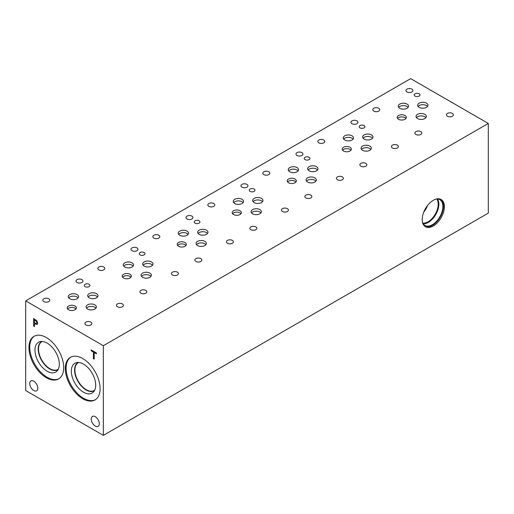 <?xml version="1.0" encoding="UTF-8"?>
<svg xmlns="http://www.w3.org/2000/svg" width="514" height="514" viewBox="0 0 514 514"><rect width="100%" height="100%" fill="white"/><g stroke="black" fill="none" stroke-linecap="round" stroke-linejoin="round"><path stroke-width="0.77" d="M103.34 345.716L103.34 435.364L25.7 390.544L25.7 300.889L103.34 345.716L488.3 123.456L410.66 78.636L25.7 300.889M34.496 319.901L34.496 322.882L36.462 323.569L36.828 322.67L36.359 321.263L34.534 319.875L36.404 321.237L36.867 322.644L36.5 323.544M36.95 320.929L37.721 323.158L37.156 324.488L34.496 323.73L34.496 326.512L33.635 326.017L33.635 318.545L36.95 320.929M33.635 326.017L33.673 318.571M34.496 326.467L33.673 325.992M34.496 323.73L37.201 324.469M82.715 398.716A24.595 14.199 60 0 1 66.647 377.038A24.595 14.199 60 0 1 70.418 357.333A24.595 14.199 60 0 1 82.715 358.547A24.595 14.199 60 0 1 98.778 380.225A24.595 14.199 60 0 1 95.013 399.931A24.595 14.199 60 0 1 82.715 398.716M46.324 377.706A24.595 14.199 60 0 1 30.262 356.035A24.595 14.199 60 0 1 34.027 336.323A24.595 14.199 60 0 1 46.324 337.544A24.595 14.199 60 0 1 62.393 359.215A24.595 14.199 60 0 1 58.622 378.921A24.595 14.199 60 0 1 46.324 377.706M37.811 388.211A5.712 3.296 60 0 1 36.629 390.826A5.712 3.296 60 0 1 32.228 389.291A5.712 3.296 60 0 1 29.735 383.547A5.712 3.296 60 0 1 30.917 380.932A5.712 3.296 60 0 1 35.318 382.461A5.712 3.296 60 0 1 37.811 388.211M99.305 423.709A5.712 3.296 60 0 1 98.123 426.324A5.712 3.296 60 0 1 93.721 424.795A5.712 3.296 60 0 1 91.229 419.051A5.712 3.296 60 0 1 92.411 416.436A5.712 3.296 60 0 1 96.812 417.966A5.712 3.296 60 0 1 99.305 423.709M94.235 359.132L93.375 358.637L93.375 352.051L91.203 350.799L91.203 349.912L96.401 352.919L96.401 353.799L94.235 352.546L94.235 359.132M94.235 359.087L93.413 358.618L93.413 352.026L91.241 350.773L91.241 349.938M94.235 352.546L96.401 353.754M103.34 435.364L488.3 213.111L488.3 123.456M440.684 199.265A15.722 9.079 -60 0 1 443.492 206.172A15.722 9.079 -60 0 1 436.932 221.662A15.722 9.079 -60 0 1 424.994 226.443M444.424 206.705A15.722 9.079 -60 0 1 437.562 222.523A15.722 9.079 -60 0 1 425.444 226.738A15.722 9.079 -60 0 1 422.193 219.542A15.722 9.079 -60 0 1 429.055 203.724A15.722 9.079 -60 0 1 441.166 199.509A15.722 9.079 -60 0 1 444.424 206.705M436.078 199.091A14.861 8.577 -60 0 1 439.804 199.715A14.861 8.577 -60 0 1 442.882 206.519A14.861 8.577 -60 0 1 436.392 221.476A14.861 8.577 -60 0 1 424.943 225.453A14.861 8.577 -60 0 1 422.54 222.543M437.504 199.034A14.861 8.577 -60 0 1 438.847 204.186A14.861 8.577 -60 0 1 423.208 223.808M436.784 199.027A14.405 8.314 -60 0 1 438.198 204.186A14.405 8.314 -60 0 1 433.064 217.364A14.405 8.314 -60 0 1 422.836 223.185M427.648 205.349A14.405 8.314 -60 0 1 423.742 212.109M59.02 378.683A24.595 14.199 60 0 1 47.127 377.244A24.595 14.199 60 0 1 31.174 355.932A24.595 14.199 60 0 1 34.438 336.105M47.127 371.224A17.219 9.939 60 0 1 35.485 354.557A17.219 9.939 60 0 1 40.304 341.579A17.219 9.939 60 0 1 47.127 343.101A17.219 9.939 60 0 1 57.883 356.78A17.219 9.939 60 0 1 57.215 370.864A17.219 9.939 60 0 1 47.127 371.224M58.114 369.572A16.249 9.38 60 0 1 57.812 369.759A16.249 9.38 60 0 1 49.691 368.949A16.249 9.38 60 0 1 39.07 354.634A16.249 9.38 60 0 1 41.563 341.611A16.249 9.38 60 0 1 41.872 341.444M57.812 369.752A16.249 9.38 60 0 1 49.691 368.949A16.249 9.38 60 0 1 39.077 354.628A16.249 9.38 60 0 1 41.563 341.611M42.334 341.469A16.018 9.246 -120 0 0 41.846 341.714A16.018 9.246 -120 0 0 38.531 349.045A16.018 9.246 -120 0 0 45.521 365.165A16.018 9.246 -120 0 0 57.864 369.457A16.018 9.246 -120 0 0 58.32 369.161M94.704 390.171A16.018 9.246 60 0 1 94.248 390.467A16.018 9.246 60 0 1 81.912 386.175A16.018 9.246 60 0 1 74.915 370.054A16.018 9.246 60 0 1 78.237 362.723A16.018 9.246 60 0 1 78.719 362.473M95.405 399.686A24.595 14.199 60 0 1 83.512 398.247A24.595 14.199 60 0 1 67.559 376.942A24.595 14.199 60 0 1 70.823 357.114M83.512 392.227A17.219 9.939 60 0 1 71.876 375.567A17.219 9.939 60 0 1 76.695 362.582A17.219 9.939 60 0 1 83.512 364.111A17.219 9.939 60 0 1 94.268 377.784A17.219 9.939 60 0 1 93.599 391.867A17.219 9.939 60 0 1 83.512 392.227M94.499 390.576A16.249 9.38 60 0 1 94.197 390.762A16.249 9.38 60 0 1 86.076 389.959A16.249 9.38 60 0 1 75.462 375.638A16.249 9.38 60 0 1 77.948 362.621A16.249 9.38 60 0 1 78.263 362.454M94.203 390.762A16.249 9.38 60 0 1 86.076 389.959A16.249 9.38 60 0 1 75.462 375.638A16.249 9.38 60 0 1 77.948 362.614M89.134 284.287A2.853 1.651 180 0 1 89.969 285.456A2.853 1.651 180 0 1 88.202 286.979A2.853 1.651 180 0 1 85.093 286.619A2.853 1.651 180 0 1 84.257 285.456A2.853 1.651 180 0 1 86.018 283.934A2.853 1.651 180 0 1 89.134 284.287M199.117 220.789A2.853 1.651 180 0 1 199.959 221.952A2.853 1.651 180 0 1 198.192 223.474A2.853 1.651 180 0 1 195.082 223.121A2.853 1.651 180 0 1 194.247 221.952A2.853 1.651 180 0 1 196.007 220.429A2.853 1.651 180 0 1 199.117 220.789M364.105 125.538A2.853 1.651 180 0 1 364.94 126.701A2.853 1.651 180 0 1 363.18 128.224A2.853 1.651 180 0 1 360.063 127.87A2.853 1.651 180 0 1 359.228 126.701A2.853 1.651 180 0 1 360.995 125.178A2.853 1.651 180 0 1 364.105 125.538M309.107 157.284A2.853 1.651 180 0 1 309.942 158.453A2.853 1.651 180 0 1 308.182 159.976A2.853 1.651 180 0 1 305.072 159.616A2.853 1.651 180 0 1 304.237 158.453A2.853 1.651 180 0 1 305.997 156.931A2.853 1.651 180 0 1 309.107 157.284M144.126 252.541A2.853 1.651 180 0 1 144.961 253.704A2.853 1.651 180 0 1 143.2 255.227A2.853 1.651 180 0 1 140.091 254.873A2.853 1.651 180 0 1 139.249 253.704A2.853 1.651 180 0 1 141.016 252.181A2.853 1.651 180 0 1 144.126 252.541M254.115 189.036A2.853 1.651 180 0 1 254.95 190.206A2.853 1.651 180 0 1 253.19 191.728A2.853 1.651 180 0 1 250.08 191.369A2.853 1.651 180 0 1 249.239 190.206A2.853 1.651 180 0 1 251.005 188.683A2.853 1.651 180 0 1 254.115 189.036M75.969 308.978A4.575 2.641 0 0 0 75.025 308.188A4.575 2.641 0 0 0 67.617 308.978M75.025 306.029A4.575 2.641 180 0 1 76.368 307.899A4.575 2.641 180 0 1 73.541 310.34A4.575 2.641 180 0 1 68.555 309.769A4.575 2.641 180 0 1 67.218 307.899A4.575 2.641 180 0 1 70.039 305.457A4.575 2.641 180 0 1 75.025 306.029M185.959 245.474A4.575 2.641 0 0 0 185.014 244.683A4.575 2.641 0 0 0 177.606 245.474M185.014 242.531A4.575 2.641 180 0 1 186.357 244.394A4.575 2.641 180 0 1 183.53 246.836A4.575 2.641 180 0 1 178.544 246.264A4.575 2.641 180 0 1 177.208 244.394A4.575 2.641 180 0 1 180.028 241.959A4.575 2.641 180 0 1 185.014 242.531M350.94 150.223A4.575 2.641 0 0 0 350.002 149.433A4.575 2.641 0 0 0 342.587 150.223M350.002 147.274A4.575 2.641 180 0 1 351.338 149.144A4.575 2.641 180 0 1 348.518 151.585A4.575 2.641 180 0 1 343.532 151.013A4.575 2.641 180 0 1 342.189 149.144A4.575 2.641 180 0 1 345.016 146.702A4.575 2.641 180 0 1 350.002 147.274M405.931 118.471A4.575 2.641 0 0 0 404.993 117.68A4.575 2.641 0 0 0 397.579 118.471M404.993 115.528A4.575 2.641 180 0 1 406.336 117.391A4.575 2.641 180 0 1 403.509 119.833A4.575 2.641 180 0 1 398.523 119.261A4.575 2.641 180 0 1 397.181 117.391A4.575 2.641 180 0 1 400.008 114.956A4.575 2.641 180 0 1 404.993 115.528M295.948 181.975A4.575 2.641 0 0 0 295.004 181.185A4.575 2.641 0 0 0 287.596 181.975M295.004 179.026A4.575 2.641 180 0 1 296.347 180.896A4.575 2.641 180 0 1 293.52 183.337A4.575 2.641 180 0 1 288.534 182.766A4.575 2.641 180 0 1 287.197 180.896A4.575 2.641 180 0 1 290.018 178.454A4.575 2.641 180 0 1 295.004 179.026M130.961 277.226A4.575 2.641 0 0 0 130.023 276.436A4.575 2.641 0 0 0 122.608 277.226M130.023 274.277A4.575 2.641 180 0 1 131.359 276.147A4.575 2.641 180 0 1 128.539 278.588A4.575 2.641 180 0 1 123.553 278.016A4.575 2.641 180 0 1 122.21 276.147A4.575 2.641 180 0 1 125.037 273.705A4.575 2.641 180 0 1 130.023 274.277M240.95 213.721A4.575 2.641 0 0 0 240.012 212.937A4.575 2.641 0 0 0 232.598 213.721M240.012 210.779A4.575 2.641 180 0 1 241.349 212.648A4.575 2.641 180 0 1 238.528 215.083A4.575 2.641 180 0 1 233.542 214.511A4.575 2.641 180 0 1 232.199 212.648A4.575 2.641 180 0 1 235.026 210.207A4.575 2.641 180 0 1 240.012 210.779M260.906 212.918A5.14 2.968 0 0 0 259.846 212.031A5.14 2.968 0 0 0 251.519 212.918M259.846 209.603A5.14 2.968 180 0 1 261.35 211.704A5.14 2.968 180 0 1 258.176 214.447A5.14 2.968 180 0 1 252.573 213.805A5.14 2.968 180 0 1 251.07 211.704A5.14 2.968 180 0 1 254.244 208.96A5.14 2.968 180 0 1 259.846 209.603M78.115 297.889A5.14 2.968 0 0 0 77.061 297.002A5.14 2.968 0 0 0 68.728 297.889M77.061 294.58A5.14 2.968 180 0 1 78.565 296.674A5.14 2.968 180 0 1 75.391 299.418A5.14 2.968 180 0 1 69.788 298.775A5.14 2.968 180 0 1 68.278 296.674A5.14 2.968 180 0 1 71.452 293.931A5.14 2.968 180 0 1 77.061 294.58M97.525 296.963A5.14 2.968 0 0 0 96.465 296.077A5.14 2.968 0 0 0 88.138 296.963M96.465 293.648A5.14 2.968 180 0 1 97.975 295.749A5.14 2.968 180 0 1 94.801 298.493A5.14 2.968 180 0 1 89.198 297.85A5.14 2.968 180 0 1 87.688 295.749A5.14 2.968 180 0 1 90.862 293.006A5.14 2.968 180 0 1 96.465 293.648M150.917 276.416A5.14 2.968 0 0 0 149.857 275.53A5.14 2.968 0 0 0 141.53 276.416M149.857 273.107A5.14 2.968 180 0 1 151.367 275.208A5.14 2.968 180 0 1 148.193 277.945A5.14 2.968 180 0 1 142.584 277.303A5.14 2.968 180 0 1 141.08 275.208A5.14 2.968 180 0 1 144.254 272.465A5.14 2.968 180 0 1 149.857 273.107M188.105 234.384A5.14 2.968 0 0 0 187.045 233.497A5.14 2.968 0 0 0 178.718 234.384M187.045 231.075A5.14 2.968 180 0 1 188.554 233.176A5.14 2.968 180 0 1 185.381 235.92A5.14 2.968 180 0 1 179.778 235.277A5.14 2.968 180 0 1 178.268 233.176A5.14 2.968 180 0 1 181.442 230.433A5.14 2.968 180 0 1 187.045 231.075M207.515 233.459A5.14 2.968 0 0 0 206.455 232.572A5.14 2.968 0 0 0 198.128 233.459M206.455 230.15A5.14 2.968 180 0 1 207.964 232.251A5.14 2.968 180 0 1 204.79 234.994A5.14 2.968 180 0 1 199.188 234.345A5.14 2.968 180 0 1 197.678 232.251A5.14 2.968 180 0 1 200.852 229.507A5.14 2.968 180 0 1 206.455 230.15M315.898 181.166A5.14 2.968 0 0 0 314.844 180.279A5.14 2.968 0 0 0 306.511 181.166M314.844 177.857A5.14 2.968 180 0 1 316.348 179.951A5.14 2.968 180 0 1 313.174 182.695A5.14 2.968 180 0 1 307.571 182.052A5.14 2.968 180 0 1 306.061 179.951A5.14 2.968 180 0 1 309.235 177.208A5.14 2.968 180 0 1 314.844 177.857M353.086 139.133A5.14 2.968 0 0 0 352.032 138.247A5.14 2.968 0 0 0 343.699 139.133M352.032 135.825A5.14 2.968 180 0 1 353.536 137.925A5.14 2.968 180 0 1 350.362 140.669A5.14 2.968 180 0 1 344.759 140.02A5.14 2.968 180 0 1 343.249 137.925A5.14 2.968 180 0 1 346.43 135.182A5.14 2.968 180 0 1 352.032 135.825M372.496 138.208A5.14 2.968 0 0 0 371.442 137.322A5.14 2.968 0 0 0 363.109 138.208M371.442 134.899A5.14 2.968 180 0 1 372.946 136.994A5.14 2.968 180 0 1 369.772 139.737A5.14 2.968 180 0 1 364.169 139.095A5.14 2.968 180 0 1 362.659 136.994A5.14 2.968 180 0 1 365.833 134.257A5.14 2.968 180 0 1 371.442 134.899M425.888 117.661A5.14 2.968 0 0 0 424.827 116.774A5.14 2.968 0 0 0 416.501 117.661M424.827 114.352A5.14 2.968 180 0 1 426.337 116.453A5.14 2.968 180 0 1 423.163 119.197A5.14 2.968 180 0 1 417.561 118.554A5.14 2.968 180 0 1 416.051 116.453A5.14 2.968 180 0 1 419.225 113.71A5.14 2.968 180 0 1 424.827 114.352M427.494 106.456A5.14 2.968 0 0 0 426.434 105.569A5.14 2.968 0 0 0 418.107 106.456M426.434 103.147A5.14 2.968 180 0 1 427.944 105.248A5.14 2.968 180 0 1 424.763 107.991A5.14 2.968 180 0 1 419.161 107.342A5.14 2.968 180 0 1 417.657 105.248A5.14 2.968 180 0 1 420.831 102.504A5.14 2.968 180 0 1 426.434 103.147M408.084 107.381A5.14 2.968 0 0 0 407.024 106.494A5.14 2.968 0 0 0 398.697 107.381M407.024 104.072A5.14 2.968 180 0 1 408.534 106.173A5.14 2.968 180 0 1 405.36 108.917A5.14 2.968 180 0 1 399.751 108.274A5.14 2.968 180 0 1 398.247 106.173A5.14 2.968 180 0 1 401.421 103.43A5.14 2.968 180 0 1 407.024 104.072M370.896 149.413A5.14 2.968 0 0 0 369.836 148.527A5.14 2.968 0 0 0 361.503 149.413M369.836 146.105A5.14 2.968 180 0 1 371.339 148.205A5.14 2.968 180 0 1 368.165 150.943A5.14 2.968 180 0 1 362.563 150.3A5.14 2.968 180 0 1 361.059 148.205A5.14 2.968 180 0 1 364.233 145.462A5.14 2.968 180 0 1 369.836 146.105M317.504 169.961A5.14 2.968 0 0 0 316.444 169.074A5.14 2.968 0 0 0 308.117 169.961M316.444 166.645A5.14 2.968 180 0 1 317.954 168.746A5.14 2.968 180 0 1 314.78 171.49A5.14 2.968 180 0 1 309.171 170.847A5.14 2.968 180 0 1 307.668 168.746A5.14 2.968 180 0 1 310.841 166.003A5.14 2.968 180 0 1 316.444 166.645M298.094 170.886A5.14 2.968 0 0 0 297.034 169.999A5.14 2.968 0 0 0 288.707 170.886M297.034 167.577A5.14 2.968 180 0 1 298.544 169.671A5.14 2.968 180 0 1 295.37 172.415A5.14 2.968 180 0 1 289.761 171.772A5.14 2.968 180 0 1 288.258 169.671A5.14 2.968 180 0 1 291.432 166.928A5.14 2.968 180 0 1 297.034 167.577M205.908 244.664A5.14 2.968 0 0 0 204.855 243.777A5.14 2.968 0 0 0 196.521 244.664M204.855 241.355A5.14 2.968 180 0 1 206.358 243.456A5.14 2.968 180 0 1 203.184 246.2A5.14 2.968 180 0 1 197.582 245.557A5.14 2.968 180 0 1 196.072 243.456A5.14 2.968 180 0 1 199.246 240.713A5.14 2.968 180 0 1 204.855 241.355M152.523 265.211A5.14 2.968 0 0 0 151.463 264.324A5.14 2.968 0 0 0 143.13 265.211M151.463 261.902A5.14 2.968 180 0 1 152.966 263.997A5.14 2.968 180 0 1 149.792 266.74A5.14 2.968 180 0 1 144.19 266.098A5.14 2.968 180 0 1 142.686 263.997A5.14 2.968 180 0 1 145.86 261.26A5.14 2.968 180 0 1 151.463 261.902M133.113 266.136A5.14 2.968 0 0 0 132.053 265.25A5.14 2.968 0 0 0 123.72 266.136M132.053 262.827A5.14 2.968 180 0 1 133.556 264.928A5.14 2.968 180 0 1 130.383 267.666A5.14 2.968 180 0 1 124.78 267.023A5.14 2.968 180 0 1 123.276 264.928A5.14 2.968 180 0 1 126.45 262.185A5.14 2.968 180 0 1 132.053 262.827M95.919 308.169A5.14 2.968 0 0 0 94.865 307.282A5.14 2.968 0 0 0 86.532 308.169M94.865 304.86A5.14 2.968 180 0 1 96.369 306.954A5.14 2.968 180 0 1 93.195 309.698A5.14 2.968 180 0 1 87.592 309.055A5.14 2.968 180 0 1 86.082 306.954A5.14 2.968 180 0 1 89.263 304.211A5.14 2.968 180 0 1 94.865 304.86M262.506 201.713A5.14 2.968 0 0 0 261.453 200.82A5.14 2.968 0 0 0 253.119 201.713M261.453 198.398A5.14 2.968 180 0 1 262.956 200.499A5.14 2.968 180 0 1 259.782 203.242A5.14 2.968 180 0 1 254.179 202.6A5.14 2.968 180 0 1 252.676 200.499A5.14 2.968 180 0 1 255.85 197.755A5.14 2.968 180 0 1 261.453 198.398M243.103 202.638A5.14 2.968 0 0 0 242.043 201.751A5.14 2.968 0 0 0 233.709 202.638M242.043 199.323A5.14 2.968 180 0 1 243.546 201.424A5.14 2.968 180 0 1 240.372 204.167A5.14 2.968 180 0 1 234.769 203.525A5.14 2.968 180 0 1 233.266 201.424A5.14 2.968 180 0 1 236.44 198.68A5.14 2.968 180 0 1 242.043 199.323M419.096 93.786A2.853 1.651 180 0 1 419.932 94.949A2.853 1.651 180 0 1 418.171 96.471A2.853 1.651 180 0 1 415.061 96.118A2.853 1.651 180 0 1 414.226 94.949A2.853 1.651 180 0 1 415.987 93.426A2.853 1.651 180 0 1 419.096 93.786M213.766 203.518A3.476 2.005 180 0 1 214.788 204.938A3.476 2.005 180 0 1 212.642 206.789A3.476 2.005 180 0 1 208.851 206.358A3.476 2.005 180 0 1 207.829 204.938A3.476 2.005 180 0 1 209.982 203.081A3.476 2.005 180 0 1 213.766 203.518M287.371 208.658A3.476 2.005 180 0 1 288.386 210.078A3.476 2.005 180 0 1 286.24 211.929A3.476 2.005 180 0 1 282.456 211.498A3.476 2.005 180 0 1 281.434 210.078A3.476 2.005 180 0 1 283.58 208.221A3.476 2.005 180 0 1 287.371 208.658M48.785 298.769A3.476 2.005 180 0 1 49.8 300.189A3.476 2.005 180 0 1 47.654 302.039A3.476 2.005 180 0 1 43.87 301.609A3.476 2.005 180 0 1 42.848 300.189A3.476 2.005 180 0 1 44.994 298.332A3.476 2.005 180 0 1 48.785 298.769M122.39 303.909A3.476 2.005 180 0 1 123.405 305.329A3.476 2.005 180 0 1 121.259 307.179A3.476 2.005 180 0 1 117.468 306.749A3.476 2.005 180 0 1 116.453 305.329A3.476 2.005 180 0 1 118.599 303.472A3.476 2.005 180 0 1 122.39 303.909M103.777 267.017A3.476 2.005 180 0 1 104.798 268.436A3.476 2.005 180 0 1 102.652 270.293A3.476 2.005 180 0 1 98.861 269.856A3.476 2.005 180 0 1 97.846 268.436A3.476 2.005 180 0 1 99.992 266.58A3.476 2.005 180 0 1 103.777 267.017M177.381 272.157A3.476 2.005 180 0 1 178.397 273.577A3.476 2.005 180 0 1 176.251 275.433A3.476 2.005 180 0 1 172.466 274.996A3.476 2.005 180 0 1 171.445 273.577A3.476 2.005 180 0 1 173.591 271.72A3.476 2.005 180 0 1 177.381 272.157M158.775 235.264A3.476 2.005 180 0 1 159.79 236.684A3.476 2.005 180 0 1 157.644 238.541A3.476 2.005 180 0 1 153.859 238.104A3.476 2.005 180 0 1 152.838 236.684A3.476 2.005 180 0 1 154.984 234.834A3.476 2.005 180 0 1 158.775 235.264M232.373 240.404A3.476 2.005 180 0 1 233.395 241.824A3.476 2.005 180 0 1 231.249 243.681A3.476 2.005 180 0 1 227.458 243.244A3.476 2.005 180 0 1 226.443 241.824A3.476 2.005 180 0 1 228.589 239.974A3.476 2.005 180 0 1 232.373 240.404M268.764 171.766A3.476 2.005 180 0 1 269.779 173.186A3.476 2.005 180 0 1 267.633 175.043A3.476 2.005 180 0 1 263.843 174.606A3.476 2.005 180 0 1 262.827 173.186A3.476 2.005 180 0 1 264.973 171.329A3.476 2.005 180 0 1 268.764 171.766M342.363 176.906A3.476 2.005 180 0 1 343.384 178.326A3.476 2.005 180 0 1 341.238 180.176A3.476 2.005 180 0 1 337.447 179.746A3.476 2.005 180 0 1 336.426 178.326A3.476 2.005 180 0 1 338.578 176.469A3.476 2.005 180 0 1 342.363 176.906M323.756 140.014A3.476 2.005 180 0 1 324.777 141.434A3.476 2.005 180 0 1 322.631 143.29A3.476 2.005 180 0 1 318.841 142.853A3.476 2.005 180 0 1 317.819 141.434A3.476 2.005 180 0 1 319.965 139.577A3.476 2.005 180 0 1 323.756 140.014M397.361 145.154A3.476 2.005 180 0 1 398.376 146.574A3.476 2.005 180 0 1 396.23 148.43A3.476 2.005 180 0 1 392.439 147.993A3.476 2.005 180 0 1 391.424 146.574A3.476 2.005 180 0 1 393.57 144.717A3.476 2.005 180 0 1 397.361 145.154M378.754 108.261A3.476 2.005 180 0 1 379.769 109.681A3.476 2.005 180 0 1 377.623 111.538A3.476 2.005 180 0 1 373.832 111.101A3.476 2.005 180 0 1 372.817 109.681A3.476 2.005 180 0 1 374.963 107.831A3.476 2.005 180 0 1 378.754 108.261M452.352 113.401A3.476 2.005 180 0 1 453.374 114.821A3.476 2.005 180 0 1 451.228 116.678A3.476 2.005 180 0 1 447.437 116.241A3.476 2.005 180 0 1 446.415 114.821A3.476 2.005 180 0 1 448.561 112.971A3.476 2.005 180 0 1 452.352 113.401M420.805 131.616A3.476 2.005 180 0 1 421.827 133.036A3.476 2.005 180 0 1 419.675 134.893A3.476 2.005 180 0 1 415.89 134.456A3.476 2.005 180 0 1 414.869 133.036A3.476 2.005 180 0 1 417.015 131.186A3.476 2.005 180 0 1 420.805 131.616M411.9 89.121A3.476 2.005 180 0 1 412.922 90.541A3.476 2.005 180 0 1 410.776 92.398A3.476 2.005 180 0 1 406.985 91.961A3.476 2.005 180 0 1 405.97 90.541A3.476 2.005 180 0 1 408.116 88.691A3.476 2.005 180 0 1 411.9 89.121M365.814 163.368A3.476 2.005 180 0 1 366.829 164.788A3.476 2.005 180 0 1 364.683 166.645A3.476 2.005 180 0 1 360.892 166.208A3.476 2.005 180 0 1 359.877 164.788A3.476 2.005 180 0 1 362.023 162.932A3.476 2.005 180 0 1 365.814 163.368M356.909 120.874A3.476 2.005 180 0 1 357.924 122.293A3.476 2.005 180 0 1 355.778 124.15A3.476 2.005 180 0 1 351.994 123.713A3.476 2.005 180 0 1 350.972 122.293A3.476 2.005 180 0 1 353.118 120.437A3.476 2.005 180 0 1 356.909 120.874M310.816 195.121A3.476 2.005 180 0 1 311.837 196.541A3.476 2.005 180 0 1 309.691 198.391A3.476 2.005 180 0 1 305.901 197.961A3.476 2.005 180 0 1 304.879 196.541A3.476 2.005 180 0 1 307.025 194.684A3.476 2.005 180 0 1 310.816 195.121M301.917 152.626A3.476 2.005 180 0 1 302.932 154.046A3.476 2.005 180 0 1 300.786 155.896A3.476 2.005 180 0 1 296.996 155.466A3.476 2.005 180 0 1 295.98 154.046A3.476 2.005 180 0 1 298.126 152.189A3.476 2.005 180 0 1 301.917 152.626M200.826 258.619A3.476 2.005 180 0 1 201.848 260.039A3.476 2.005 180 0 1 199.702 261.896A3.476 2.005 180 0 1 195.911 261.459A3.476 2.005 180 0 1 194.89 260.039A3.476 2.005 180 0 1 197.042 258.182A3.476 2.005 180 0 1 200.826 258.619M191.928 216.124A3.476 2.005 180 0 1 192.943 217.544A3.476 2.005 180 0 1 190.797 219.401A3.476 2.005 180 0 1 187.006 218.964A3.476 2.005 180 0 1 185.991 217.544A3.476 2.005 180 0 1 188.137 215.694A3.476 2.005 180 0 1 191.928 216.124M145.835 290.371A3.476 2.005 180 0 1 146.85 291.791A3.476 2.005 180 0 1 144.704 293.648A3.476 2.005 180 0 1 140.92 293.211A3.476 2.005 180 0 1 139.898 291.791A3.476 2.005 180 0 1 142.044 289.935A3.476 2.005 180 0 1 145.835 290.371M136.93 247.876A3.476 2.005 180 0 1 137.951 249.296A3.476 2.005 180 0 1 135.805 251.153A3.476 2.005 180 0 1 132.014 250.716A3.476 2.005 180 0 1 130.993 249.296A3.476 2.005 180 0 1 133.139 247.44A3.476 2.005 180 0 1 136.93 247.876M90.837 322.124A3.476 2.005 180 0 1 91.858 323.544A3.476 2.005 180 0 1 89.712 325.394A3.476 2.005 180 0 1 85.922 324.964A3.476 2.005 180 0 1 84.906 323.544A3.476 2.005 180 0 1 87.052 321.687A3.476 2.005 180 0 1 90.837 322.124M81.938 279.629A3.476 2.005 180 0 1 82.953 281.049A3.476 2.005 180 0 1 80.807 282.899A3.476 2.005 180 0 1 77.016 282.469A3.476 2.005 180 0 1 76.001 281.049A3.476 2.005 180 0 1 78.147 279.192A3.476 2.005 180 0 1 81.938 279.629M255.824 226.867A3.476 2.005 180 0 1 256.839 228.287A3.476 2.005 180 0 1 254.693 230.143A3.476 2.005 180 0 1 250.903 229.707A3.476 2.005 180 0 1 249.888 228.287A3.476 2.005 180 0 1 252.033 226.436A3.476 2.005 180 0 1 255.824 226.867M246.919 184.378A3.476 2.005 180 0 1 247.941 185.798A3.476 2.005 180 0 1 245.795 187.649A3.476 2.005 180 0 1 242.004 187.218A3.476 2.005 180 0 1 240.982 185.798A3.476 2.005 180 0 1 243.128 183.941A3.476 2.005 180 0 1 246.919 184.378"/></g></svg>
